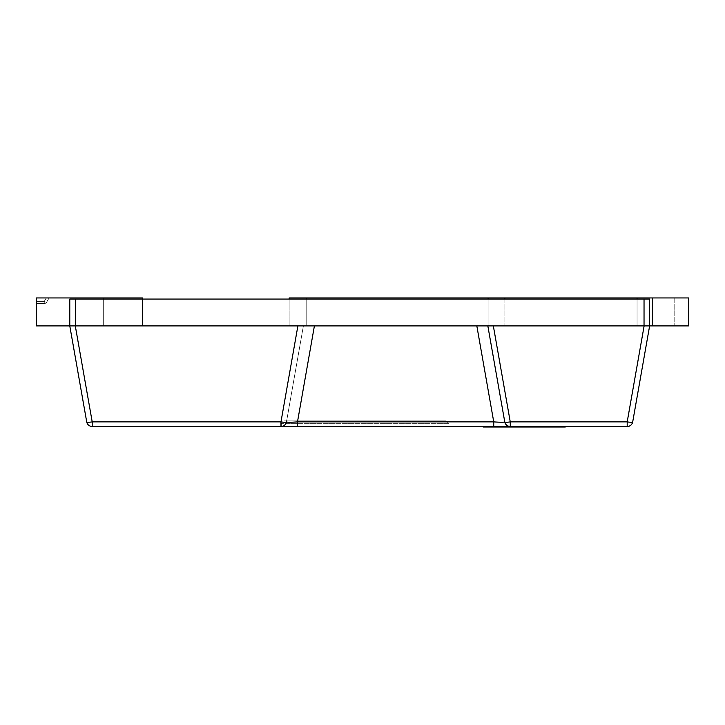 <?xml version="1.0" encoding="UTF-8"?>
<svg xmlns="http://www.w3.org/2000/svg" width="725" height="725" viewBox="0 0 725 725"><rect width="100%" height="100%" fill="white"/><g stroke="black" fill="none" stroke-linecap="round" stroke-linejoin="round"><path stroke-width="0.54" stroke-dasharray="3.62 2.72" d="M446.192 420.908L284.118 420.908L446.192 420.908L448.983 423.699L281.318 423.699L448.983 423.699L448.983 426.49L280.974 426.49L280.974 421.877A5.592 0.961 -170 0 0 286.475 421.877A5.592 5.592 0 0 1 280.974 426.49L92.211 426.49L92.211 421.877L280.974 421.877L297.893 325.897L303.394 325.897L75.291 325.897L92.211 421.877A5.592 0.961 170 0 1 86.71 421.877L69.781 325.897L75.291 325.897M280.974 426.49A5.592 5.592 0 0 0 286.475 421.877L303.394 325.897L286.475 421.877C287.028 422.376 290.689 422.376 297.486 421.877L297.486 426.49L493.743 426.49L493.743 421.877C500.531 422.376 504.201 422.376 504.754 421.877L487.834 325.897L303.394 325.897L493.335 325.897L487.834 325.897L504.754 421.877A5.592 5.592 0 0 0 510.255 426.49L493.743 426.49M504.754 421.877A5.592 0.961 170 0 0 510.255 421.877L510.255 426.49A5.592 5.592 0 0 1 504.754 421.877L487.834 325.897M286.647 420.908L286.475 421.877M644.126 325.897L649.627 325.897L632.707 421.877A5.592 0.961 -170 0 1 627.197 421.877L644.126 325.897L493.335 325.897L510.255 421.877L627.197 421.877L627.197 426.49L510.255 426.49L549.922 426.49L543.551 426.49L543.551 427.052L535.15 427.052L535.15 426.49L543.551 426.49M142.435 299.062L142.435 325.897L142.435 299.062L69.781 299.062L103.312 299.062L69.781 299.062L69.781 325.897L103.312 325.897L69.781 325.897L69.781 299.062L103.312 299.062L103.312 325.897L69.781 325.897L103.312 325.897L69.781 325.897L69.781 299.062L69.781 325.897L69.781 299.062L103.312 299.062L103.312 325.897L69.781 325.897L103.312 325.897L69.781 325.897L103.312 325.897L69.781 325.897L69.781 299.062L69.781 325.897L69.781 299.062L103.312 299.062L69.781 299.062L69.781 325.897L103.312 325.897L36.25 325.897L142.435 325.897L36.25 325.897L103.312 325.897L36.25 325.897L103.312 325.897L36.25 325.897L103.312 325.897L36.25 325.897L103.312 325.897L103.312 299.062L103.312 325.897L103.312 299.062L69.781 299.062L103.312 299.062L103.312 325.897L103.312 299.062L103.312 325.897L103.312 299.062L69.781 299.062L69.781 325.897L69.781 299.062L103.312 299.062L69.781 299.062L69.781 325.897L69.781 299.062L103.312 299.062L103.312 325.897L103.312 297.948L36.25 297.948L49.101 297.948L46.672 302.144A2.791 2.791 0 0 1 44.252 303.539L44.252 301.419A2.791 0.589 30.1 0 0 46.672 302.144A2.791 0.589 30.1 0 1 44.252 301.419L44.252 303.539L36.25 303.539L36.25 301.419L36.25 303.539L44.252 303.539A2.791 2.791 0 0 0 46.672 302.144L49.101 297.948L36.25 297.948L36.25 325.897L103.312 325.897L103.312 297.948L103.312 325.897L103.312 297.948L36.25 297.948L142.435 297.948L142.435 325.897L69.781 325.897L69.781 299.062L75.373 299.062L75.373 325.897L69.781 325.897L142.435 325.897L36.25 325.897L36.25 297.948L49.101 297.948L46.672 302.144A2.791 2.791 0 0 1 44.252 303.539L44.252 301.419A2.791 0.589 30.1 0 0 46.672 302.144A2.791 0.589 30.1 0 1 44.252 301.419L44.252 303.539L36.25 303.539L36.25 301.419L36.25 303.539L44.252 303.539A2.791 2.791 0 0 0 46.672 302.144L49.101 297.948L46.264 297.948L49.101 297.948L46.672 302.144A2.791 0.589 30.1 0 1 44.252 301.419L44.252 303.539A2.791 2.791 0 0 0 46.672 302.144A2.791 2.791 0 0 1 44.252 303.539L44.252 301.419A2.791 0.589 30.1 0 0 46.672 302.144L49.101 297.948L46.264 297.948L49.101 297.948L46.672 302.144A2.791 0.589 30.1 0 1 44.252 301.419L44.252 303.539L36.25 303.539L44.252 303.539A2.791 2.791 0 0 0 46.672 302.144A2.791 2.791 0 0 1 44.252 303.539L44.252 301.419A2.791 0.589 30.1 0 0 46.672 302.144L49.101 297.948L46.264 297.948L49.101 297.948L46.672 302.144A2.791 2.791 0 0 1 44.252 303.539L36.25 303.539L36.25 297.948L49.101 297.948L46.264 297.948L49.101 297.948L46.672 302.144A2.791 0.589 30.1 0 1 44.252 301.419A2.791 0.589 30.1 0 0 46.672 302.144L49.101 297.948L46.264 297.948L49.101 297.948L46.672 302.144A2.791 2.791 0 0 1 44.252 303.539L44.252 301.419L44.252 303.539L36.25 303.539L44.252 303.539A2.791 2.791 0 0 0 46.672 302.144A2.791 0.589 30.1 0 1 44.252 301.419A2.791 0.589 30.1 0 0 46.672 302.144L49.101 297.948L36.25 297.948L46.264 297.948L36.25 297.948L46.264 297.948L36.25 297.948L46.264 297.948L36.25 297.948L46.264 297.948L36.25 297.948L46.264 297.948L36.25 297.948L36.25 303.539L36.25 297.948L36.25 303.539L36.25 297.948L36.25 303.539L44.252 303.539L44.252 301.419L44.252 303.539L36.25 303.539L36.25 297.948L36.25 303.539L44.252 303.539A2.791 2.791 0 0 0 46.672 302.144A2.791 2.791 0 0 1 44.252 303.539L44.252 301.419A2.791 0.589 30.1 0 0 46.672 302.144A2.791 0.589 30.1 0 1 44.252 301.419L44.252 303.539L36.25 303.539L36.25 297.948L36.25 303.539L44.252 303.539A2.791 2.791 0 0 0 46.672 302.144L49.101 297.948L46.672 302.144A2.791 2.791 0 0 1 44.252 303.539L44.252 301.419A2.791 0.589 30.1 0 0 46.672 302.144A2.791 0.589 30.1 0 1 44.252 301.419L44.252 303.539L36.25 303.539L36.25 297.948L36.25 303.539L44.252 303.539A2.791 2.791 0 0 0 46.672 302.144L49.101 297.948L36.25 297.948L36.25 325.897L36.25 297.948L36.25 325.897L36.25 297.948L36.25 325.897L36.25 297.948L36.25 325.897L36.25 297.948L36.25 325.897L36.25 297.948L36.25 325.897L36.25 297.948L36.25 325.897L142.435 325.897L142.435 299.062L142.435 325.897L69.781 325.897L69.781 299.062L69.781 325.897L142.435 325.897L142.435 299.062L69.781 299.062L142.435 299.062L69.781 299.062L69.781 325.897M75.373 325.897L644.036 325.897L644.036 299.062L75.373 299.062M644.036 299.062L649.627 299.062L649.627 325.897L644.036 325.897M649.627 325.897L637.058 325.897L637.058 299.062L637.058 325.897L637.058 299.062L504.872 299.062L649.627 299.062L649.627 325.897L649.627 299.062L637.058 299.062L637.058 325.897L649.627 325.897L504.872 325.897L688.75 325.897L674.776 325.897L688.75 325.897L674.776 325.897L688.75 325.897L688.75 297.948L289.148 297.948L289.148 325.897L306.195 325.897L306.195 299.062L289.148 299.062L289.148 325.897L504.872 325.897L306.195 325.897L306.195 299.062L488.106 299.062L488.106 325.897L306.195 325.897L306.195 299.062L306.195 325.897L289.148 325.897L289.148 299.062L488.106 299.062L488.106 325.897L637.058 325.897L488.106 325.897L488.106 299.062L504.872 299.062L504.872 325.897L504.872 299.062L488.106 299.062L488.106 325.897L488.106 299.062M504.872 299.062L504.872 297.948M36.25 297.948L142.435 297.948L142.435 325.897L142.435 297.948L36.25 297.948L103.312 297.948L103.312 325.897L103.312 297.948L36.25 297.948L103.312 297.948L103.312 325.897L103.312 297.948L36.25 297.948L103.312 297.948L103.312 325.897L103.312 297.948L36.25 297.948L103.312 297.948L103.312 325.897L103.312 297.948L36.25 297.948M289.148 299.062L289.148 325.897L306.195 325.897L306.195 299.062M488.106 297.948L488.106 325.897L488.106 297.948L488.106 325.897L306.195 325.897L306.195 297.948M637.058 297.948L637.058 299.062M652.418 297.948L652.418 325.897M674.776 297.948L674.776 325.897L674.776 297.948M688.75 297.948L688.75 325.897L688.75 297.948M529.341 427.052L484.327 427.052L534.117 427.052L529.341 427.052L529.341 426.49L484.327 426.49L534.887 426.49L484.327 426.49L534.887 426.49L484.327 426.49L534.887 426.49L529.341 426.49L529.341 427.052L534.624 427.052L534.624 426.49L534.887 427.052L529.594 427.052L529.594 426.49L529.594 427.052L524.429 427.052L524.429 426.49L484.327 426.49L558.767 426.49L484.327 426.49L527.093 426.49L521.112 426.49L524.438 426.49L524.429 427.052L484.327 427.052L526.731 427.052L484.327 427.052L484.327 426.49L564.431 426.49L484.327 426.49L484.327 427.052L484.327 426.49L484.327 427.052L534.117 427.052L534.117 426.49L534.117 427.052L529.341 427.052L534.887 427.052L484.327 427.052L519.535 427.052L519.535 426.49L519.535 427.052L524.809 427.052L524.809 426.49L524.809 427.052L526.731 427.052L526.069 426.49L514.75 426.49L526.069 426.49L526.069 427.052L520.786 427.052L520.786 426.49L520.786 427.052L484.327 427.052L484.327 426.49L484.327 427.052L484.327 426.49L484.327 427.052L534.117 427.052L534.117 426.49L534.117 427.052L529.341 427.052L529.341 426.49M549.287 427.052L543.333 427.052L549.287 427.052M549.287 426.49L543.333 426.49L549.287 426.49M534.624 427.052L534.624 426.49M529.594 427.052L529.594 426.49M524.438 427.052L483.992 427.052L524.438 427.052L524.429 426.49L524.438 427.052L525.371 427.052L525.371 426.49L525.371 427.052L526.957 427.052L526.957 426.49L526.957 427.052L534.117 427.052L534.117 426.49L534.117 427.052L564.431 427.052L484.327 427.052L484.327 426.49L484.327 427.052L484.327 426.49L484.327 427.052L484.327 426.49L484.327 427.052L558.767 427.052L484.327 427.052L527.075 427.052L527.075 426.49L527.093 427.052L524.438 427.052L524.438 426.49M519.535 427.052L519.535 426.49M524.809 427.052L524.809 426.49M526.069 427.052L526.069 426.49L526.069 427.052L514.75 427.052L526.069 427.052M520.786 427.052L520.786 426.49M558.767 427.052L558.767 426.49L558.767 427.052M555.586 427.052L555.586 426.49M564.431 427.052L564.431 426.49L564.431 427.052M534.117 427.052L534.117 426.49L534.117 427.052L534.117 426.49L534.117 427.052L484.327 427.052L484.327 426.49L484.327 427.052L484.327 426.49L484.327 427.052L534.117 427.052L534.117 426.49L534.117 427.052M560.778 427.052L560.778 426.49M562.972 427.052L562.972 426.49M563.035 427.052L563.035 426.49M554.743 427.052L554.743 426.49M553.483 427.052L553.483 426.49M551.471 427.052L551.471 426.49M535.15 427.052L483.185 427.052M527.682 427.052L527.682 426.49M521.293 427.052L521.293 426.49M514.75 427.052L514.75 426.49L514.75 427.052M493.662 427.052L493.662 426.49L483.185 426.49L493.662 426.49M500.866 427.052L500.866 426.49M500.921 427.052L500.921 426.49L500.921 427.052M498.709 427.052L498.709 426.49L483.24 426.49L508.66 426.49L498.718 426.49L498.718 427.052L486.094 427.052L486.094 426.49L486.094 427.052L486.339 426.49L486.339 427.052L492.121 427.052L492.121 426.49L492.121 427.052L508.66 427.052L498.718 427.052L498.718 426.49M487.59 427.052L487.59 426.49M486.511 427.052L486.511 426.49M484.572 427.052L484.572 426.49M484.962 427.052L484.962 426.49M488.26 427.052L488.26 426.49M491.613 427.052L491.613 426.49L535.286 426.49L491.613 426.49L521.112 426.49L491.613 426.49L491.613 427.052L491.613 426.49M509.476 427.052L509.476 426.49M517.206 427.052L517.206 426.49M518.529 427.052L518.529 426.49M526.676 427.052L526.676 426.49M528.715 427.052L528.715 426.49M534.869 427.052L534.869 426.49L534.887 427.052M530.845 427.052L530.845 426.49M507.464 427.052L507.464 426.49L507.464 427.052M499.661 427.052L499.661 426.49M488.016 426.49L558.631 426.49L492.529 426.49L492.529 427.052L492.538 426.49L487.825 426.49L535.15 426.49M515.484 426.49L508.66 426.49L521.493 426.49L508.66 427.052L508.66 426.49L508.66 427.052L521.493 427.052L515.484 427.052L515.484 426.49M527.184 426.49L521.493 426.49L531.597 426.49L521.493 427.052L521.493 426.49L521.493 427.052L531.597 427.052L527.184 427.052L527.184 426.49M533.79 426.49L531.597 426.49L535.222 426.49L531.597 427.052L531.597 426.49L531.597 427.052L535.222 427.052L533.79 427.052L533.79 426.49M521.112 427.052L521.112 426.49L521.112 427.052M515.511 427.052L515.511 426.49L515.511 427.052M506.702 427.052L506.702 426.49L506.702 427.052M501.174 427.052L501.174 426.49L501.174 427.052M495.121 427.052L495.121 426.49L495.121 427.052M492.619 427.052L492.619 426.49L492.619 427.052M535.222 427.052L535.222 426.49M483.24 427.052L486.094 427.052L483.24 427.052L483.24 426.49M565.237 427.052L543.551 427.052M540.678 427.052L540.678 426.49L565.237 426.49L540.678 426.49M534.207 427.052L496.181 427.052L534.207 427.052L534.207 426.49L496.181 426.49L534.207 426.49L534.207 427.052M496.181 427.052L496.181 426.49L496.181 427.052M505.017 426.49L494.532 426.49M487.372 427.052L487.372 426.49M493.453 427.052L493.453 426.49M555.459 427.052L555.459 426.49M558.631 427.052L558.631 426.49M554.226 427.052L554.226 426.49M555.151 427.052L555.151 426.49M490.535 427.052L490.535 426.49M487.825 427.052L487.825 426.49L487.825 427.052M493.362 427.052L493.362 426.49M314.405 325.897L297.486 421.877L493.743 421.877L476.823 325.897M36.25 301.419L44.252 301.419L46.264 297.948L44.252 301.419L36.25 301.419L44.252 301.419L46.264 297.948L44.252 301.419L36.25 301.419L44.252 301.419L36.25 301.419L44.252 301.419L46.264 297.948L44.252 301.419L36.25 301.419L44.252 301.419L46.264 297.948L44.252 301.419L46.264 297.948L44.252 301.419L36.25 301.419L44.252 301.419L46.264 297.948L44.252 301.419L36.25 301.419L44.252 301.419L46.264 297.948L44.252 301.419L36.25 301.419L44.252 301.419L46.264 297.948L44.252 301.419L36.25 301.419M534.234 427.052L534.234 426.49M553.075 427.052L553.075 426.49M524.311 427.052L524.311 426.49M534.533 427.052L534.533 426.49M523.559 427.052L523.559 426.49M511.986 427.052L511.986 426.49M494.776 427.052L494.776 426.49M489.221 427.052L489.221 426.49M500.839 427.052L500.839 426.49M511.895 427.052L511.895 426.49M523.042 427.052L523.042 426.49M281.318 426.49L281.318 423.699L284.118 420.908M526.731 427.052L526.731 426.49M555.241 427.052L555.241 426.49M543.333 427.052L543.333 426.49M527.7 427.052L527.7 426.49M535.286 427.052L535.286 426.49M491.079 427.052L491.079 426.49M527.093 427.052L527.093 426.49"/><path stroke-width="1.09" d="M314.405 325.897L297.486 421.877C290.689 422.376 287.028 422.376 286.475 421.877A5.592 5.592 0 0 1 280.974 426.49A5.592 5.592 0 0 0 286.475 421.877A5.592 0.961 -170 0 1 280.974 421.877L280.974 426.49L493.743 426.49L493.743 421.877L297.486 421.877L297.486 426.49L448.983 426.49M286.475 421.877L286.647 420.908M487.834 325.897L504.754 421.877A5.592 5.592 0 0 0 510.255 426.49L510.255 421.877A5.592 0.961 170 0 1 504.754 421.877C504.201 422.376 500.531 422.376 493.743 421.877L476.823 325.897M493.743 426.49L627.197 426.49A5.592 5.592 0 0 0 632.707 421.877A5.592 5.592 0 0 1 627.197 426.49L627.197 421.877L510.255 421.877L493.335 325.897L644.126 325.897L627.197 421.877A5.592 0.961 -170 0 0 632.707 421.877L649.627 325.897L644.126 325.897M504.754 421.877A5.592 5.592 0 0 0 510.255 426.49L505.017 426.49L505.017 427.052L565.237 427.052L565.237 426.49M75.291 325.897L69.781 325.897L86.71 421.877A5.592 0.961 170 0 0 92.211 421.877L75.291 325.897L297.893 325.897L280.974 421.877L92.211 421.877L92.211 426.49A5.592 5.592 0 0 1 86.71 421.877A5.592 5.592 0 0 0 92.211 426.49L280.974 426.49M75.373 299.062L644.036 299.062L644.036 325.897L75.373 325.897L75.373 299.062L69.781 299.062L69.781 325.897L75.373 325.897M644.036 325.897L649.627 325.897L649.627 299.062L644.036 299.062M142.435 299.062L142.435 297.948L36.25 297.948L36.25 325.897L69.781 325.897M306.195 299.062L306.195 297.948L289.148 297.948L289.148 299.062M306.195 297.948L688.75 297.948L688.75 325.897L649.627 325.897M488.106 297.948L488.106 299.062M504.872 297.948L504.872 299.062M637.058 297.948L637.058 299.062M652.418 297.948L652.418 325.897M483.185 426.49L483.185 427.052L505.017 427.052M494.532 427.052L494.532 426.49L488.016 426.49L488.016 427.052M549.922 427.052L549.922 426.49M518.583 427.052L518.583 426.49M484.835 427.052L484.835 426.49M483.321 427.052L483.321 426.49M543.097 427.052L543.097 426.49M532.558 427.052L532.558 426.49M483.992 427.052L483.992 426.49"/></g></svg>

